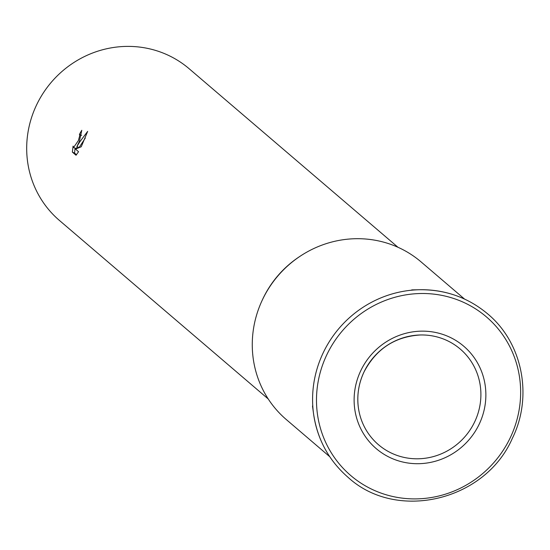 <?xml version="1.0" encoding="UTF-8"?>
<svg xmlns="http://www.w3.org/2000/svg" width="550" height="550" viewBox="0 0 550 550"><rect width="100%" height="100%" fill="white"/><g stroke="black" fill="none" stroke-linecap="round" stroke-linejoin="round"><path stroke-width="0.82" d="M464.509 299.042L421.094 261.917A103.703 99.736 130.5 0 0 299.984 256.327A103.703 99.736 130.5 0 0 262.563 299.509A103.703 99.736 130.5 0 0 261.958 300.795A103.703 99.736 130.5 0 0 286.303 419.561L329.725 456.686M299.984 256.327L299.028 256.96A99.811 95.989 130.5 0 0 263.017 298.519A99.811 95.989 130.5 0 0 262.439 299.757L261.958 300.795M79.338 141.474L76.883 146.568L79.784 141.852L87.67 131.368L81.249 146.761L75.556 149.153L78.547 151.711L76.037 155.251L72.352 152.096L73.074 146.121L73.597 147.476L78.347 140.628L79.743 135.63L79.427 134.386A99.811 95.989 -49.5 0 1 81.785 130.288L79.338 141.474M397.973 247.28L189.159 68.743A99.811 95.989 130.5 0 0 36.589 104.919A99.811 95.989 130.5 0 0 59.441 220.461L268.256 398.998M81.634 135.362A97.316 93.589 130.5 0 0 81.627 135.376L79.427 134.386M75.061 148.142L74.566 153.099L76.484 154.736M74.566 153.099L72.352 152.096M85.284 138.105L79.076 147.558L76.883 146.568M77.763 146.967L75.797 148.472L73.597 147.476M458.466 296.512A107.415 103.304 130.5 0 0 419.561 289.733A107.415 103.304 130.5 0 0 323.242 352.708A107.415 103.304 130.5 0 0 313.548 413.731A107.415 103.304 130.5 0 0 326.288 451.11M463.375 302.252A104.369 100.375 130.5 0 0 326.844 354.709A104.369 100.375 130.5 0 0 373.752 490.146A104.369 100.375 130.5 0 0 510.283 437.697A104.369 100.375 130.5 0 0 463.375 302.252M360.8 370.645A67.354 64.783 130.5 0 0 391.071 458.054A67.354 64.783 130.5 0 0 479.188 424.201A67.354 64.783 130.5 0 0 448.91 336.793A67.354 64.783 130.5 0 0 360.8 370.645M474.657 421.898A62.927 60.521 130.5 0 0 446.373 340.237A62.927 60.521 130.5 0 0 420.482 334.971A62.927 60.521 130.5 0 0 364.059 371.862A62.927 60.521 130.5 0 0 358.373 407.612A62.927 60.521 130.5 0 0 392.342 453.523A62.927 60.521 130.5 0 0 474.657 421.898M411.73 289.891L419.561 289.733C445.404 289.493 468.091 297.529 487.63 313.844C522.548 342.705 533.163 396.419 512.325 438.391C485.155 500.981 396.509 522.019 347.937 477.221C328.783 460.46 317.322 439.299 313.548 413.731L312.489 405.969M358.373 407.612C356.771 395.292 358.669 383.384 364.059 371.889C376.207 348.851 395.017 336.545 420.482 334.971"/></g></svg>
